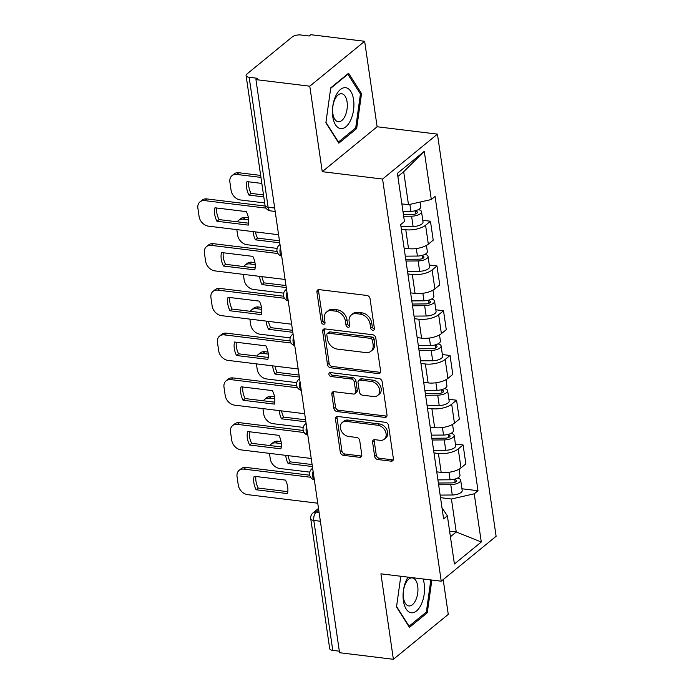 <?xml version="1.0" encoding="UTF-8"?>
<svg xmlns="http://www.w3.org/2000/svg" width="694" height="694" viewBox="0 0 694 694"><rect width="100%" height="100%" fill="white"/><g stroke="black" fill="none" stroke-linecap="round" stroke-linejoin="round"><path stroke-width="1.04" d="M372.825 330.275A2.177 1.648 -129.3 0 0 373.919 329.988A2.177 1.648 -129.3 0 0 374.396 328.531L370.032 298.611A3.114 2.36 -129.3 0 0 366.97 295.471L319.179 289.632A3.114 2.36 -129.3 0 0 317.618 290.04A3.114 2.36 -129.3 0 0 316.932 292.122L321.296 322.033A2.177 1.648 -129.3 0 0 323.439 324.237A2.177 1.648 -129.3 0 0 324.532 323.951A2.177 1.648 -129.3 0 0 325.018 322.493L324.445 318.615A9.959 7.547 -129.3 0 1 326.64 311.953A9.959 7.547 -129.3 0 1 331.628 310.652L335.61 311.138A9.959 7.547 -129.3 0 1 345.421 321.183L345.985 325.052A2.177 1.648 -129.3 0 0 348.136 327.256A2.177 1.648 -129.3 0 0 349.229 326.969A2.177 1.648 -129.3 0 0 349.707 325.512L349.143 321.643A9.959 7.547 -129.3 0 1 351.329 314.972A9.959 7.547 -129.3 0 1 356.326 313.671L360.307 314.156A9.959 7.547 -129.3 0 1 370.119 324.202L370.683 328.071A2.177 1.648 -129.3 0 0 372.825 330.275M374.665 456.383A3.114 2.36 -129.3 0 0 377.736 459.523L391.138 461.163A3.114 2.36 -129.3 0 0 392.7 460.764A3.114 2.36 -129.3 0 0 393.385 458.673L388.536 425.457A3.114 2.36 -129.3 0 0 385.474 422.316L337.683 416.469A3.114 2.36 -129.3 0 0 336.122 416.877A3.114 2.36 -129.3 0 0 335.436 418.959L340.286 452.184A3.114 2.36 -129.3 0 0 343.348 455.325L359.544 457.303A3.114 2.36 -129.3 0 0 361.106 456.895A3.114 2.36 -129.3 0 0 361.791 454.813L359.718 440.595A3.114 2.36 -129.3 0 0 356.647 437.454L348.614 436.474A8.328 6.315 -129.3 0 1 341.17 430.601A8.328 6.315 -129.3 0 1 342.246 422.499A8.328 6.315 -129.3 0 1 346.419 421.405L377.883 425.257A8.328 6.315 -129.3 0 1 385.326 431.13A8.328 6.315 -129.3 0 1 384.259 439.233A8.328 6.315 -129.3 0 1 380.078 440.317L374.838 439.675A3.114 2.36 -129.3 0 0 373.277 440.083A3.114 2.36 -129.3 0 0 372.591 442.165L374.665 456.383L376.269 455.082A3.114 2.36 -129.3 0 0 379.332 458.222L392.743 459.862A3.114 2.36 -129.3 0 0 393.298 459.862M322.25 171.678L377.128 126.759L364.654 41.284L309.784 86.195L322.25 171.678L382.576 179.052L441.237 581.199L380.919 573.825L393.385 659.3L339.557 652.716L255.947 79.619L257.552 78.309L249.163 77.286L268.118 207.22A6.341 3.244 97 0 0 270.547 210.898L275.188 211.462M309.784 86.195L255.947 79.619M378.369 373.606A3.114 2.36 -129.3 0 0 379.93 373.199A3.114 2.36 -129.3 0 0 380.616 371.117L375.766 337.891A3.114 2.36 -129.3 0 0 372.695 334.751L324.905 328.904A3.114 2.36 -129.3 0 0 323.343 329.312A3.114 2.36 -129.3 0 0 322.658 331.394L327.507 364.619A3.114 2.36 -129.3 0 0 330.578 367.759L378.369 373.606L379.965 372.296A3.114 2.36 -129.3 0 0 380.529 372.296M382.151 381.674L387 414.899A3.114 2.36 -129.3 0 1 386.315 416.981A3.114 2.36 -129.3 0 1 384.754 417.389L336.963 411.542A3.114 2.36 -129.3 0 1 333.892 408.402L331.819 394.183A3.114 2.36 -129.3 0 1 332.504 392.101A3.114 2.36 -129.3 0 1 334.066 391.694L353.446 394.062A3.114 2.36 -129.3 0 0 355.007 393.654A3.114 2.36 -129.3 0 0 355.692 391.572L354.313 382.142A3.114 2.36 -129.3 0 0 351.251 379.002L331.073 376.53A2.177 1.648 -129.3 0 1 329.121 374.994A2.177 1.648 -129.3 0 1 329.407 372.878A2.177 1.648 -129.3 0 1 330.5 372.591L379.089 378.534A3.114 2.36 -129.3 0 1 382.151 381.674M364.654 41.284L310.825 34.7L309.229 36.01L300.84 34.986A6.341 2.568 -8.3 0 0 292.235 36.938L246.951 73.998A6.341 2.568 -8.3 0 0 246.092 75.577A6.341 2.568 -8.3 0 0 249.163 77.286M377.128 126.759L437.446 134.133L496.115 536.28L441.237 581.199M393.385 659.3L448.263 614.381L443.188 579.603M339.331 651.189L332.773 650.382A6.341 2.568 171.7 0 1 329.693 648.682L310.738 518.739A6.341 2.568 -8.3 0 0 313.818 520.448L332.773 650.382M404.108 248.122L408.532 248.66A14.583 5.908 -8.3 0 0 428.337 244.158L425.578 225.229A14.583 5.908 171.7 0 1 405.773 229.731L401.349 229.185M425.578 225.229L430.454 221.23L422.776 220.293M428.337 244.158L433.221 240.167L430.454 221.23M429.308 265.039L436.986 265.976L432.102 269.975A14.583 5.908 171.7 0 1 412.305 274.477L407.872 273.93M410.64 292.868L415.064 293.406A14.583 5.908 -8.3 0 0 434.869 288.904L439.744 284.913L436.986 265.976M435.832 309.784L443.509 310.73L438.634 314.72A14.583 5.908 171.7 0 1 418.829 319.223L414.405 318.685M417.163 337.614L421.588 338.152A14.583 5.908 -8.3 0 0 441.393 333.649L446.277 329.659L443.509 310.73M442.364 354.53L450.042 355.475L445.158 359.466A14.583 5.908 171.7 0 1 425.361 363.968L420.928 363.43M423.696 382.359L428.12 382.897A14.583 5.908 -8.3 0 0 447.925 378.395L452.8 374.404L450.042 355.475M448.888 399.284L456.565 400.221L451.69 404.212A14.583 5.908 171.7 0 1 431.885 408.714L427.461 408.176M430.219 427.105L434.644 427.643A14.583 5.908 -8.3 0 0 454.449 423.14L459.333 419.15L456.565 400.221M455.42 444.03L463.098 444.967L458.214 448.957A14.583 5.908 171.7 0 1 438.417 453.46L433.984 452.922M436.752 471.851L441.176 472.397A14.583 5.908 -8.3 0 0 460.981 467.895L465.856 463.896L463.098 444.967M401.869 203.897L408.497 204.704L403.691 171.722L397.87 176.484M450.423 536.748L456.244 531.986L451.43 499.003L474.245 493.816L481.28 542.005L454.405 564.005L447.37 515.816L443.613 518.895L400.681 224.596L404.437 221.516L397.41 173.335L424.286 151.335L431.312 199.516L408.497 204.704M474.245 493.816L478.01 490.736L435.077 196.445L431.312 199.516M382.576 179.052L437.446 134.133M356.655 128.581L361.531 93.612L348.579 73.226L330.752 87.817L325.876 122.795L338.828 143.172L356.655 128.581L355.094 128.39M400.794 576.254L396.508 606.972L409.46 627.359L427.287 612.767L431.85 580.054M449.617 531.179L456.244 531.986L481.28 542.005M451.43 499.003L440.517 497.667M461.944 488.776L478.01 490.736M447.37 515.816L442 507.843M424.286 151.335L403.691 171.722M360.073 93.43L361.531 93.612M425.726 612.576L427.287 612.767M374.413 328.965A2.177 1.648 -129.3 0 1 372.279 326.77L371.715 322.892A9.959 7.547 -129.3 0 0 361.904 312.847L360.307 314.156M351.329 314.972L352.934 313.662A9.959 7.547 -129.3 0 1 357.922 312.361L361.904 312.847M326.64 311.953L328.236 310.643A9.959 7.547 -129.3 0 1 333.233 309.342L337.215 309.828A9.959 7.547 -129.3 0 1 347.026 319.873L347.59 323.742A2.177 1.648 -129.3 0 0 349.724 325.946M318.615 289.624A3.114 2.36 -129.3 0 0 318.529 290.812L322.892 320.723A2.177 1.648 -129.3 0 0 325.035 322.927M324.341 328.904A3.114 2.36 -129.3 0 0 324.263 330.092L329.112 363.309A3.114 2.36 -129.3 0 0 332.174 366.449L379.965 372.296M372.496 340.537A2.177 1.648 -129.3 0 0 370.353 338.334L328.401 333.207A2.177 1.648 -129.3 0 0 327.308 333.493A2.177 1.648 -129.3 0 0 326.831 334.95L327.429 339.028A9.959 7.547 -129.3 0 0 337.241 349.082L365.912 352.587A9.959 7.547 -129.3 0 0 370.908 351.285A9.959 7.547 -129.3 0 0 373.094 344.614L372.496 340.537L374.101 339.227A2.177 1.648 -129.3 0 0 371.949 337.024L370.353 338.334M327.308 333.493L328.913 332.183A2.177 1.648 -129.3 0 1 330.006 331.897L371.949 337.024M370.908 351.285L372.505 349.976A9.959 7.547 -129.3 0 0 374.699 343.304L373.094 344.614M374.101 339.227L374.699 343.304M333.502 391.685A3.114 2.36 -129.3 0 0 333.424 392.873L335.497 407.092A3.114 2.36 -129.3 0 0 338.559 410.232L386.358 416.079A3.114 2.36 -129.3 0 0 386.914 416.079M355.007 393.654L356.612 392.344A3.114 2.36 -129.3 0 0 357.289 390.262L355.918 380.833A3.114 2.36 -129.3 0 0 352.847 377.692L332.669 375.22L331.073 376.53M330.509 372.591A2.177 1.648 -129.3 0 0 332.669 375.22M373.563 396.526A8.328 6.315 -129.3 0 0 377.736 395.433A8.328 6.315 -129.3 0 0 378.811 387.33A8.328 6.315 -129.3 0 0 371.368 381.457L360.281 380.104A3.114 2.36 -129.3 0 0 358.72 380.512A3.114 2.36 -129.3 0 0 358.035 382.594L359.414 392.023A3.114 2.36 -129.3 0 0 362.476 395.164L373.563 396.526M377.736 395.433L379.332 394.123A8.328 6.315 -129.3 0 0 380.407 386.02A8.328 6.315 -129.3 0 0 372.964 380.147L371.368 381.457M358.72 380.512L360.316 379.202A3.114 2.36 -129.3 0 1 361.878 378.794L372.964 380.147M374.274 439.675A3.114 2.36 -129.3 0 0 374.196 440.863L376.269 455.082M384.259 439.233L385.855 437.923A8.328 6.315 -129.3 0 0 386.931 429.82A8.328 6.315 -129.3 0 0 379.479 423.947L377.883 425.257M342.246 422.499L343.842 421.189A8.328 6.315 -129.3 0 1 348.024 420.096L379.479 423.947M337.119 416.461A3.114 2.36 -129.3 0 0 337.032 417.649L341.882 450.874A3.114 2.36 -129.3 0 0 344.944 454.015L361.149 455.993A3.114 2.36 -129.3 0 0 361.704 456.001M403.414 214.507L412.678 214.429A3.808 1.544 -8.3 0 0 417.441 212.26A3.808 1.544 -8.3 0 0 415.602 211.236L416.712 210.325M403.674 216.25L411.603 216.19A7.929 3.21 -8.3 0 0 421.518 211.67A7.929 3.21 -8.3 0 0 418.352 209.64M400.976 226.617L413.103 226.513A7.929 3.21 -8.3 0 0 423.028 221.993L421.518 211.67M261.82 183.424L246.977 181.602A19.814 15.025 -129.3 0 0 248.946 195.083L263.789 196.905M415.515 210.69L415.966 213.769M260.944 177.395L236.741 174.437A9.508 7.209 -129.3 0 0 231.969 175.686A9.508 7.209 -129.3 0 0 229.879 182.054L231.093 190.373A9.508 7.209 -129.3 0 0 240.462 199.967L264.666 202.926M402.962 211.375L410.891 211.314A7.929 3.21 -8.3 0 0 420.807 206.795L420.122 202.067M263.503 194.91L251.02 193.383L248.946 195.083M248.712 181.819A19.814 15.025 -129.3 0 0 251.02 193.383M231.969 175.686L234.052 173.977A9.508 7.209 50.7 0 1 238.823 172.737L236.741 174.437M260.658 175.409L238.823 172.737M248.626 223.19L219.026 219.573A19.814 15.025 50.7 0 1 216.71 208.009M266.054 208.122L204.747 200.627A9.508 7.209 -129.3 0 0 199.976 201.876L202.058 200.167A9.508 7.209 50.7 0 1 206.821 198.926L265.151 206.057M216.944 221.273L248.279 225.108A19.814 15.025 50.7 0 0 246.309 211.627L214.975 207.792A19.814 15.025 50.7 0 0 216.944 221.273L219.026 219.573M199.976 201.876A9.508 7.209 -129.3 0 0 197.885 208.243L199.1 216.563A9.508 7.209 -129.3 0 0 208.469 226.157L278.58 234.728M405.738 259.296L419.211 259.183A3.808 1.544 -8.3 0 0 423.973 257.006A3.808 1.544 -8.3 0 0 422.126 255.991L423.245 255.071M405.999 261.039L418.126 260.935A7.929 3.21 -8.3 0 0 428.051 256.416A7.929 3.21 -8.3 0 0 424.875 254.386M407.499 271.363L419.636 271.259A7.929 3.21 -8.3 0 0 429.56 266.739L428.051 256.416M279.76 242.805L255.47 239.838A19.814 15.025 -129.3 0 1 253.102 231.614M422.047 255.435L422.499 258.515M248.686 219.851L243.273 219.183A9.508 7.209 -129.3 0 0 238.502 220.432A9.508 7.209 -129.3 0 0 237.296 221.811M236.819 229.627L237.626 235.119A9.508 7.209 -129.3 0 0 246.995 244.713L277.123 248.4M405.287 256.164L417.415 256.06A7.929 3.21 -8.3 0 0 427.339 251.54L426.446 245.424M279.465 240.809L257.552 238.129L255.47 239.838M255.435 231.9A19.814 15.025 -129.3 0 0 257.552 238.129M238.502 220.432L240.584 218.731A9.508 7.209 50.7 0 1 245.346 217.482L243.273 219.183M248.426 217.855L245.346 217.482M412.271 304.041L425.734 303.929A3.808 1.544 -8.3 0 0 430.497 301.76A3.808 1.544 -8.3 0 0 428.658 300.736L429.768 299.817M412.522 305.785L424.659 305.681A7.929 3.21 -8.3 0 0 434.574 301.161A7.929 3.21 -8.3 0 0 431.408 299.131M414.032 316.108L426.159 316.004A7.929 3.21 -8.3 0 0 436.084 311.485L434.574 301.161M286.284 287.55L262.002 284.583A19.814 15.025 -129.3 0 1 259.625 276.359M428.571 300.181L429.022 303.261M255.21 264.596L249.797 263.928A9.508 7.209 -129.3 0 0 245.025 265.177A9.508 7.209 -129.3 0 0 243.82 266.557M243.351 274.373L244.149 279.864A9.508 7.209 -129.3 0 0 253.518 289.459L283.655 293.146M411.811 300.91L423.947 300.806A7.929 3.21 -8.3 0 0 433.863 296.286L432.978 290.17M285.997 285.555L264.076 282.874L262.002 284.583M261.959 276.646A19.814 15.025 -129.3 0 0 264.076 282.874M245.025 265.177L247.107 263.477A9.508 7.209 50.7 0 1 251.879 262.228L249.797 263.928M254.958 262.61L251.879 262.228M335.61 96.24A20.612 10.531 97 0 0 335.514 124.825A20.612 10.531 97 0 0 350.722 120.027A20.612 10.531 97 0 0 350.808 91.443A20.612 10.531 97 0 0 335.61 96.24M334.786 99.606A14.106 7.209 97 0 0 332.877 113.781A14.106 7.209 97 0 0 338.247 121.745A14.106 7.209 97 0 0 345.135 115.881A14.106 7.209 97 0 0 347.052 101.706A14.106 7.209 97 0 0 341.674 93.742A14.106 7.209 97 0 0 334.786 99.606M330.682 88.329L347.885 74.249L360.438 93.994L355.71 127.887L338.438 142.018L325.937 122.352M347.408 74.189L347.885 74.249M408.046 577.139A20.612 10.531 97 0 0 406.242 580.427A20.612 10.531 97 0 0 406.155 609.011A20.612 10.531 97 0 0 421.353 604.205A20.612 10.531 97 0 0 423.036 578.97M405.426 583.784A14.106 7.209 97 0 0 403.509 597.959A14.106 7.209 97 0 0 408.887 605.931A14.106 7.209 97 0 0 415.767 600.067A14.106 7.209 97 0 0 417.684 585.883A14.106 7.209 97 0 0 412.305 577.92A14.106 7.209 97 0 0 405.426 583.784M430.827 579.924L426.35 612.065L409.078 626.205L396.578 606.53M255.149 267.945L225.55 264.319A19.814 15.025 50.7 0 1 223.242 252.755M277.99 253.536L211.271 245.372A9.508 7.209 -129.3 0 0 206.5 246.622L208.582 244.921A9.508 7.209 50.7 0 1 213.353 243.672L277.088 251.462M223.477 266.028L254.802 269.853A19.814 15.025 50.7 0 0 252.842 256.372L221.507 252.547A19.814 15.025 50.7 0 0 223.477 266.028L225.55 264.319M206.5 246.622A9.508 7.209 -129.3 0 0 204.409 252.989L205.624 261.308A9.508 7.209 -129.3 0 0 215.001 270.903L285.104 279.474M261.681 312.69L232.082 309.064A19.814 15.025 50.7 0 1 229.766 297.5M284.514 298.281L217.803 290.118A9.508 7.209 -129.3 0 0 213.032 291.367L215.114 289.667A9.508 7.209 50.7 0 1 219.877 288.418L283.612 296.217M230 310.773L261.334 314.599A19.814 15.025 50.7 0 0 259.365 301.118L228.031 297.292A19.814 15.025 50.7 0 0 230 310.773L232.082 309.064M213.032 291.367A9.508 7.209 -129.3 0 0 210.941 297.735L212.156 306.054A9.508 7.209 -129.3 0 0 221.525 315.649L291.636 324.219M418.794 348.787L432.267 348.674A3.808 1.544 -8.3 0 0 437.029 346.506A3.808 1.544 -8.3 0 0 435.181 345.482L436.3 344.562M419.055 350.531L431.182 350.427A7.929 3.21 -8.3 0 0 441.106 345.907A7.929 3.21 -8.3 0 0 437.931 343.877M420.555 360.854L432.692 360.75A7.929 3.21 -8.3 0 0 442.616 356.23L441.106 345.907M292.816 332.296L268.526 329.329A19.814 15.025 -129.3 0 1 266.158 321.105M435.103 344.927L435.554 348.006M261.742 309.342L256.329 308.674A9.508 7.209 -129.3 0 0 251.558 309.923A9.508 7.209 -129.3 0 0 250.352 311.302M249.875 319.119L250.681 324.61A9.508 7.209 -129.3 0 0 260.05 334.204L290.179 337.891M418.343 345.655L430.471 345.551A7.929 3.21 -8.3 0 0 440.395 341.032L439.502 334.924M292.521 330.301L270.608 327.629L268.526 329.329M268.491 321.391A19.814 15.025 -129.3 0 0 270.608 327.629M251.558 309.923L253.64 308.223A9.508 7.209 50.7 0 1 258.402 306.974L256.329 308.674M261.482 307.355L258.402 306.974M425.327 393.533L438.79 393.42A3.808 1.544 -8.3 0 0 443.553 391.251A3.808 1.544 -8.3 0 0 441.714 390.228L442.824 389.317M425.578 395.276L437.714 395.172A7.929 3.21 -8.3 0 0 447.63 390.653A7.929 3.21 -8.3 0 0 444.464 388.623M427.088 405.6L439.215 405.504A7.929 3.21 -8.3 0 0 449.139 400.976L447.63 390.653M299.34 377.042L275.058 374.075A19.814 15.025 -129.3 0 1 272.681 365.851M441.627 389.672L442.078 392.752M268.266 354.087L262.853 353.428A9.508 7.209 -129.3 0 0 258.081 354.669A9.508 7.209 -129.3 0 0 256.875 356.048M256.407 363.864L257.205 369.355A9.508 7.209 -129.3 0 0 266.574 378.95L296.711 382.637M424.867 390.401L437.003 390.297A7.929 3.21 -8.3 0 0 446.919 385.777L446.034 379.67M299.053 375.055L277.132 372.374L275.058 374.075M275.015 366.137A19.814 15.025 -129.3 0 0 277.132 372.374M258.081 354.669L260.163 352.968A9.508 7.209 50.7 0 1 264.935 351.719L262.853 353.428M268.014 352.101L264.935 351.719M431.85 438.278L445.322 438.166A3.808 1.544 -8.3 0 0 450.085 435.997A3.808 1.544 -8.3 0 0 448.237 434.973L449.356 434.062M432.11 440.022L444.238 439.918A7.929 3.21 -8.3 0 0 454.162 435.398A7.929 3.21 -8.3 0 0 450.987 433.377M433.611 450.345L445.748 450.25A7.929 3.21 -8.3 0 0 455.663 445.73L454.162 435.398M305.872 421.787L281.582 418.82A19.814 15.025 -129.3 0 1 279.214 410.605M448.159 434.418L448.61 437.506M274.798 398.833L269.385 398.174A9.508 7.209 -129.3 0 0 264.614 399.414A9.508 7.209 -129.3 0 0 263.408 400.794M262.931 408.61L263.737 414.101A9.508 7.209 -129.3 0 0 273.106 423.696L303.235 427.383M431.399 435.147L443.527 435.043A7.929 3.21 -8.3 0 0 453.451 430.523L452.557 424.416M305.577 419.801L283.664 417.12L281.582 418.82M281.547 410.883A19.814 15.025 -129.3 0 0 283.664 417.12M264.614 399.414L266.696 397.714A9.508 7.209 50.7 0 1 271.458 396.465L269.385 398.174M274.538 396.847L271.458 396.465M268.205 357.436L238.606 353.819A19.814 15.025 50.7 0 1 236.298 342.246M291.046 343.027L224.327 334.872A9.508 7.209 -129.3 0 0 219.556 336.113L221.638 334.413A9.508 7.209 50.7 0 1 226.409 333.163L290.144 340.962M236.533 355.519L267.858 359.345A19.814 15.025 50.7 0 0 265.897 345.864L234.563 342.038A19.814 15.025 50.7 0 0 236.533 355.519L238.606 353.819M219.556 336.113A9.508 7.209 -129.3 0 0 217.465 342.48L218.679 350.8A9.508 7.209 -129.3 0 0 228.057 360.394L298.16 368.974M274.737 402.182L245.138 398.564A19.814 15.025 50.7 0 1 242.822 386.992M297.57 387.773L230.859 379.618A9.508 7.209 -129.3 0 0 226.088 380.859L228.17 379.158A9.508 7.209 50.7 0 1 232.932 377.909L296.668 385.708M243.056 400.264L274.39 404.099A19.814 15.025 50.7 0 0 272.421 390.618L241.087 386.784A19.814 15.025 50.7 0 0 243.056 400.264L245.138 398.564M226.088 380.859A9.508 7.209 -129.3 0 0 223.997 387.226L225.212 395.545A9.508 7.209 -129.3 0 0 234.581 405.14L304.692 413.719M281.261 446.927L251.662 443.31A19.814 15.025 50.7 0 1 249.354 431.737M304.102 432.518L237.383 424.364A9.508 7.209 -129.3 0 0 232.611 425.604L234.693 423.904A9.508 7.209 50.7 0 1 239.465 422.663L303.2 430.454M249.588 445.01L280.914 448.844A19.814 15.025 50.7 0 0 278.953 435.364L247.619 431.529A19.814 15.025 50.7 0 0 249.588 445.01L251.662 443.31M232.611 425.604A9.508 7.209 -129.3 0 0 230.521 431.972L231.735 440.291A9.508 7.209 -129.3 0 0 241.104 449.894L311.216 458.465M438.382 483.024L451.846 482.911A3.808 1.544 -8.3 0 0 456.609 480.742A3.808 1.544 -8.3 0 0 454.77 479.719L455.88 478.808M438.634 484.768L450.77 484.664A7.929 3.21 -8.3 0 0 460.686 480.144A7.929 3.21 -8.3 0 0 457.519 478.123M440.143 495.1L452.271 494.996A7.929 3.21 -8.3 0 0 462.195 490.476L460.686 480.144M312.395 466.533L288.114 463.566A19.814 15.025 -129.3 0 1 285.737 455.351M454.683 479.172L455.134 482.252M281.322 443.579L275.908 442.919A9.508 7.209 -129.3 0 0 271.137 444.16A9.508 7.209 -129.3 0 0 269.931 445.539M269.463 453.356L270.261 458.847A9.508 7.209 -129.3 0 0 279.63 468.45L309.767 472.128M437.923 479.892L450.059 479.788A7.929 3.21 -8.3 0 0 459.975 475.269L459.09 469.161M312.109 464.546L290.187 461.866L288.114 463.566M288.071 455.637A19.814 15.025 -129.3 0 0 290.187 461.866M271.137 444.16L273.219 442.46A9.508 7.209 50.7 0 1 277.99 441.219L275.908 442.919M281.07 441.592L277.99 441.219M287.793 491.673L258.194 488.056A19.814 15.025 50.7 0 1 255.878 476.492M310.626 477.264L243.915 469.109A9.508 7.209 -129.3 0 0 239.144 470.35L241.226 468.65A9.508 7.209 50.7 0 1 245.988 467.409L309.724 475.199M256.112 489.756L287.446 493.59A19.814 15.025 50.7 0 0 285.477 480.109L254.143 476.275A19.814 15.025 50.7 0 0 256.112 489.756L258.194 488.056M239.144 470.35A9.508 7.209 -129.3 0 0 237.053 476.717L238.268 485.037A9.508 7.209 -129.3 0 0 247.637 494.64L317.748 503.211M318.737 509.995L316.178 512.085A6.341 3.244 97 0 0 313.818 520.448L320.376 521.246M319.093 512.45L316.178 512.085A6.341 4.806 50.7 0 0 313.003 512.918A6.341 6.341 0 0 0 310.738 518.739M454.449 423.14L451.69 404.212M447.925 378.395L445.158 359.466M441.393 333.649L438.634 314.72M434.869 288.904L432.102 269.975M460.981 467.895L458.214 448.957M441.176 472.397L438.417 453.46M434.644 427.643L431.885 408.714M428.12 382.897L425.361 363.968M421.588 338.152L418.829 319.223M415.064 293.406L412.305 274.477M408.532 248.66L405.773 229.731M280.463 247.619A6.341 3.244 97 0 0 281.677 255.982M280.003 244.479L279.24 245.103A6.341 4.806 50.7 0 1 280.02 244.609M286.986 292.365A6.341 3.244 97 0 0 288.21 300.728M293.519 337.111A6.341 3.244 97 0 0 294.733 345.473M300.042 381.856A6.341 3.244 97 0 0 301.265 390.228M306.575 426.602A6.341 3.244 97 0 0 307.789 434.973M313.098 471.347A6.341 3.244 97 0 0 314.321 479.719M286.527 289.224L285.772 289.849A6.341 4.806 50.7 0 1 286.553 289.363M293.059 333.97L292.295 334.595A6.341 4.806 50.7 0 1 293.076 334.109M299.582 378.716L298.828 379.34A6.341 4.806 50.7 0 1 299.608 378.855M306.115 423.47L305.351 424.086A6.341 4.806 50.7 0 1 306.132 423.6M312.638 468.216L311.884 468.832A6.341 4.806 50.7 0 1 312.664 468.346M274.685 208.018L268.118 207.22A6.341 2.568 -8.3 0 1 265.047 205.519A6.341 6.341 0 0 0 270.547 210.898M371.715 322.892L370.119 324.202M357.922 312.361L356.326 313.671M347.59 323.742L345.985 325.052M347.026 319.873L345.421 321.183M337.215 309.828L335.61 311.138M333.233 309.342L331.628 310.652M322.892 320.723L321.296 322.033M318.529 290.812L316.932 292.122M372.279 326.77L370.683 328.071M332.174 366.449L330.578 367.759M329.112 363.309L327.507 364.619M324.263 330.092L322.658 331.394M330.006 331.897L328.401 333.207M386.358 416.079L384.754 417.389M338.559 410.232L336.963 411.542M335.497 407.092L333.892 408.402M333.424 392.873L331.819 394.183M357.289 390.262L355.692 391.572M355.918 380.833L354.313 382.142M352.847 377.692L351.251 379.002M361.878 378.794L360.281 380.104M374.196 440.863L372.591 442.165M348.024 420.096L346.419 421.405M361.149 455.993L359.544 457.303M344.944 454.015L343.348 455.325M341.882 450.874L340.286 452.184M337.032 417.649L335.436 418.959M392.743 459.862L391.138 461.163M379.332 458.222L377.736 459.523M411.603 216.19L413.103 226.513M409.876 204.392L410.891 211.314M204.747 200.627L206.821 198.926M418.126 260.935L419.636 271.259M416.322 248.539L417.415 256.06M424.659 305.681L426.159 316.004M422.846 293.284L423.947 300.806M211.271 245.372L213.353 243.672M217.803 290.118L219.877 288.418M431.182 350.427L432.692 360.75M429.378 338.039L430.471 345.551M437.714 395.172L439.215 405.504M435.901 382.784L437.003 390.297M444.238 439.918L445.748 450.25M442.434 427.53L443.527 435.043M224.327 334.872L226.409 333.163M230.859 379.618L232.932 377.909M237.383 424.364L239.465 422.663M450.77 484.664L452.271 494.996M448.957 472.276L450.059 479.788M243.915 469.109L245.988 467.409M279.24 245.103A6.341 6.341 0 0 0 281.703 256.155M285.772 289.849A6.341 6.341 0 0 0 288.236 300.901M292.295 334.595A6.341 6.341 0 0 0 294.759 345.647M298.828 379.34A6.341 6.341 0 0 0 301.291 390.392M305.351 424.086A6.341 6.341 0 0 0 307.815 435.138M311.884 468.832A6.341 6.341 0 0 0 314.347 479.892M313.003 512.918L318.503 508.416M265.047 205.519L246.092 75.577"/></g></svg>
